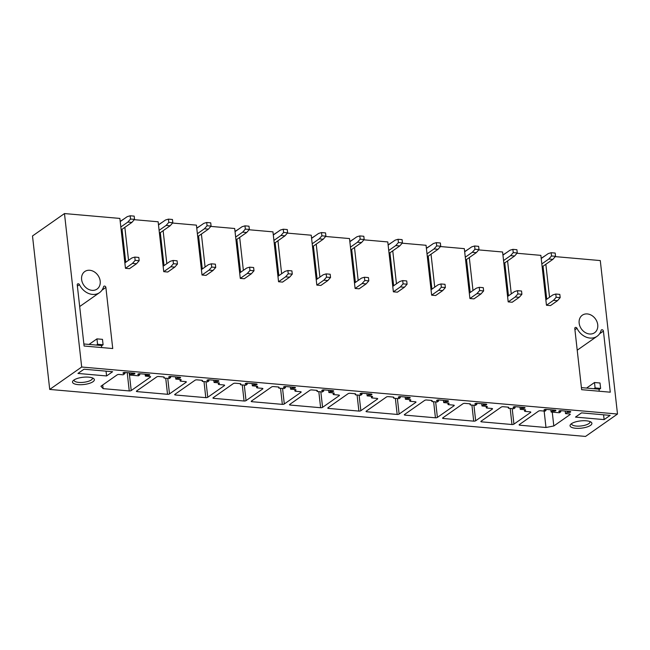 <?xml version="1.0" encoding="UTF-8"?>
<svg xmlns="http://www.w3.org/2000/svg" width="650" height="650" viewBox="0 0 650 650"><rect width="100%" height="100%" fill="white"/><g stroke="black" fill="none" stroke-linecap="round" stroke-linejoin="round"><path stroke-width="0.97" d="M163.743 271.668L170.755 266.76L174.769 267.109L167.757 272.025L163.743 271.668L158.145 221.78L134.274 219.684M124.174 218.798L120.201 221.357M158.47 224.713L162.451 222.154M202.012 275.023L209.024 270.116L213.046 270.465L206.034 275.381L202.012 275.023L196.414 225.136L172.551 223.047M196.747 228.077L200.72 225.518M240.289 278.387L247.301 273.471L251.314 273.821L244.303 278.736L240.289 278.387L234.691 228.499L210.819 226.403M235.016 231.432L238.989 228.873M278.558 281.743L285.569 276.827L289.591 277.184L282.579 282.092L278.558 281.743L272.959 231.855L249.096 229.759M273.293 234.788L277.266 232.229M316.826 285.098L323.838 280.191L327.86 280.54L320.848 285.456L316.826 285.098L311.236 235.211L287.365 233.114M311.561 238.152L315.534 235.592M355.103 288.462L362.115 283.546L366.129 283.896L359.117 288.811L355.103 288.462L349.505 238.566L325.642 236.478M349.838 241.507L353.811 238.948M393.372 291.817L400.384 286.902L404.406 287.259L397.394 292.167L393.372 291.817L387.782 241.93L363.911 239.834M388.107 244.863L392.08 242.304M431.649 295.173L438.661 290.257L442.674 290.615L435.663 295.523L431.649 295.173L426.051 245.286L402.179 243.189M426.384 248.219L430.357 245.659M469.918 298.529L476.929 293.621L480.951 293.971L473.939 298.886L469.918 298.529L464.327 248.641L440.456 246.545M464.652 251.582L468.626 249.023M508.194 301.892L515.206 296.977L519.22 297.326L512.208 302.242L508.194 301.892L502.596 251.997L478.725 249.909M502.929 254.938L506.902 252.379M546.463 305.248L553.475 300.332L557.497 300.69L550.485 305.598L546.463 305.248L540.865 255.361L517.002 253.264M541.198 258.294L545.171 255.734M617.5 414.034L81.689 367.023L49.717 389.431L585.528 436.434L617.5 414.034L600.283 260.569L555.271 256.62M49.717 389.431L32.5 235.966L64.472 213.566L119.868 218.424L125.466 268.312L129.488 268.661L136.5 263.754L132.478 263.396L135.159 260.349L134.794 257.091L138.816 257.449L139.181 260.699L135.159 260.349M511.274 293.881L507.577 260.918M472.997 290.526L469.3 257.562M434.728 287.17L431.031 254.207M396.459 283.806L392.754 250.843M358.183 280.451L354.486 247.488M319.914 277.095L316.217 244.132M281.637 273.731L277.94 240.776M243.368 270.376L239.671 237.412M205.091 267.02L201.394 234.057M166.822 263.664L163.126 230.701M128.546 260.301L124.849 227.346M81.689 367.023L64.472 213.566M549.543 297.237L545.846 264.282M77.252 284.928L84.102 346.027L112.734 348.538L105.877 287.438A1.349 1.081 55 0 0 103.578 286.764A15.039 12.123 55 0 1 99.539 292.63A15.039 12.123 55 0 1 79.446 284.643A1.349 1.081 55 0 0 77.252 284.928M81.616 279.5A10.701 8.629 55 0 0 87.547 288.795A10.701 8.629 55 0 0 97.053 289.079A10.701 8.629 55 0 0 100.197 281.125A10.701 8.629 55 0 0 94.266 271.83A10.701 8.629 55 0 0 84.768 271.546A10.701 8.629 55 0 0 81.616 279.5M610.277 392.194L581.644 389.683L574.795 328.575A1.349 1.081 55 0 1 576.989 328.291A15.039 12.123 55 0 0 597.082 336.286A15.039 12.123 55 0 0 601.12 330.411A1.349 1.081 55 0 1 603.419 331.094L610.277 392.194M579.158 323.148A10.701 8.629 55 0 0 585.089 332.442A10.701 8.629 55 0 0 594.587 332.727A10.701 8.629 55 0 0 597.74 324.781A10.701 8.629 55 0 0 591.809 315.486A10.701 8.629 55 0 0 582.311 315.201A10.701 8.629 55 0 0 579.158 323.148M106.584 375.952L77.951 373.441L83.98 369.216L112.612 371.727L106.584 375.952L106.048 371.15M92.974 381.729A10.993 3.648 173.6 0 0 93.519 378.471A10.993 3.648 173.6 0 0 84.045 377.162A10.993 3.648 173.6 0 0 73.889 380.055A10.993 3.648 173.6 0 0 73.068 380.762A10.993 3.648 173.6 0 0 79.016 384.686A10.993 3.648 173.6 0 0 92.974 381.729M581.523 412.872L610.155 415.382L604.126 419.608L575.494 417.097L581.523 412.872M571.431 423.702A10.993 3.648 173.6 0 0 570.611 424.409A10.993 3.648 173.6 0 0 576.558 428.334A10.993 3.648 173.6 0 0 590.517 425.376A10.993 3.648 173.6 0 0 591.053 422.118A10.993 3.648 173.6 0 0 581.587 420.818A10.993 3.648 173.6 0 0 571.431 423.702M123.728 373.425A1.446 0.479 173.6 0 1 122.996 373.092A1.446 0.479 173.6 0 1 123.679 372.596A1.446 0.479 173.6 0 1 125.133 372.442L134.176 373.23A1.446 0.479 173.6 0 1 134.907 373.563A1.446 0.479 173.6 0 1 134.225 374.059A1.446 0.479 173.6 0 1 132.771 374.213L131.519 374.108L130.114 375.091L138.401 375.814L139.807 374.831L138.548 374.725A1.446 0.479 173.6 0 1 137.808 374.392A1.446 0.479 173.6 0 1 138.499 373.896A1.446 0.479 173.6 0 1 139.953 373.742L148.988 374.53A1.446 0.479 173.6 0 1 149.727 374.863A1.446 0.479 173.6 0 1 149.037 375.359A1.446 0.479 173.6 0 1 147.591 375.513L146.331 375.408L145.348 376.098L149.874 376.488A1.446 0.479 173.6 0 1 150.605 376.821A1.446 0.479 173.6 0 1 150.426 377.089L131.211 390.553A1.446 0.479 173.6 0 1 129.261 390.934L103.139 388.643L100.921 386.238L117.187 374.839A1.446 0.479 173.6 0 1 119.145 374.457L123.167 374.814L124.987 373.531L123.728 373.425L123.638 372.604M570.074 414.57A1.446 0.479 173.6 0 0 570.261 414.302A1.446 0.479 173.6 0 0 569.522 413.969L565.508 413.619L567.328 412.344L568.587 412.449A1.446 0.479 173.6 0 0 570.034 412.295A1.446 0.479 173.6 0 0 570.724 411.799A1.446 0.479 173.6 0 0 569.985 411.466L560.95 410.678A1.446 0.479 173.6 0 0 559.496 410.832A1.446 0.479 173.6 0 0 558.805 411.328A1.446 0.479 173.6 0 0 559.544 411.661L560.796 411.767L559.398 412.75L551.111 412.027L552.508 411.044L553.767 411.149A1.446 0.479 173.6 0 0 555.222 410.995A1.446 0.479 173.6 0 0 555.904 410.499A1.446 0.479 173.6 0 0 555.173 410.166L546.13 409.378A1.446 0.479 173.6 0 0 544.676 409.533A1.446 0.479 173.6 0 0 543.993 410.028A1.446 0.479 173.6 0 0 544.724 410.361L545.984 410.467L545.001 411.158L540.483 410.759A1.446 0.479 173.6 0 0 538.525 411.141L519.309 424.604A1.446 0.479 173.6 0 0 519.131 424.872A1.446 0.479 173.6 0 0 519.87 425.206L545.984 427.497L553.808 425.969L570.074 414.57L570.026 414.074M180.115 380.868A1.446 0.479 173.6 0 1 180.294 380.599L180.993 380.104A1.446 0.479 173.6 0 0 181.179 379.836A1.446 0.479 173.6 0 0 180.44 379.502L175.793 379.096L177.198 378.113L178.449 378.227A1.446 0.479 173.6 0 0 179.904 378.072A1.446 0.479 173.6 0 0 180.594 377.569A1.446 0.479 173.6 0 0 179.855 377.244L170.812 376.447A1.446 0.479 173.6 0 0 169.366 376.602A1.446 0.479 173.6 0 0 168.675 377.098A1.446 0.479 173.6 0 0 169.414 377.431L170.666 377.544L169.268 378.527L164.621 378.113A1.446 0.479 173.6 0 1 163.881 377.788A1.446 0.479 173.6 0 1 164.068 377.512A1.446 0.479 173.6 0 0 164.247 377.244A1.446 0.479 173.6 0 0 163.507 376.911L158.738 376.496A1.446 0.479 173.6 0 0 156.78 376.878L136.589 391.024A1.446 0.479 173.6 0 0 136.411 391.3A1.446 0.479 173.6 0 0 137.142 391.625L167.529 394.29A1.446 0.479 173.6 0 0 169.487 393.908L186.176 382.216A1.446 0.479 173.6 0 0 186.355 381.948A1.446 0.479 173.6 0 0 185.616 381.615L180.846 381.201A1.446 0.479 173.6 0 1 180.115 380.868L179.952 379.462M218.384 384.223A1.446 0.479 173.6 0 1 218.562 383.955L219.269 383.467A1.446 0.479 173.6 0 0 219.448 383.191A1.446 0.479 173.6 0 0 218.709 382.858L214.069 382.452L215.467 381.469L216.726 381.582A1.446 0.479 173.6 0 0 218.181 381.428A1.446 0.479 173.6 0 0 218.863 380.933A1.446 0.479 173.6 0 0 218.124 380.599L209.089 379.803A1.446 0.479 173.6 0 0 207.634 379.957A1.446 0.479 173.6 0 0 206.944 380.461A1.446 0.479 173.6 0 0 207.683 380.786L208.943 380.9L207.537 381.883L202.889 381.477A1.446 0.479 173.6 0 1 202.158 381.144A1.446 0.479 173.6 0 1 202.337 380.876A1.446 0.479 173.6 0 0 202.516 380.599A1.446 0.479 173.6 0 0 201.784 380.274L197.007 379.852A1.446 0.479 173.6 0 0 195.057 380.234L174.858 394.379A1.446 0.479 173.6 0 0 174.679 394.656A1.446 0.479 173.6 0 0 175.419 394.989L205.798 397.654A1.446 0.479 173.6 0 0 207.756 397.272L224.445 385.58A1.446 0.479 173.6 0 0 224.624 385.304A1.446 0.479 173.6 0 0 223.893 384.979L219.123 384.556A1.446 0.479 173.6 0 1 218.384 384.223L218.229 382.817M256.661 387.587A1.446 0.479 173.6 0 1 256.839 387.311L257.538 386.823A1.446 0.479 173.6 0 0 257.717 386.547A1.446 0.479 173.6 0 0 256.986 386.222L252.338 385.816L253.744 384.832L254.995 384.938A1.446 0.479 173.6 0 0 256.449 384.784A1.446 0.479 173.6 0 0 257.132 384.288A1.446 0.479 173.6 0 0 256.401 383.955L247.357 383.167A1.446 0.479 173.6 0 0 245.903 383.321A1.446 0.479 173.6 0 0 245.221 383.817A1.446 0.479 173.6 0 0 245.96 384.15L247.211 384.256L245.806 385.239L241.166 384.832A1.446 0.479 173.6 0 1 240.427 384.499A1.446 0.479 173.6 0 1 240.606 384.231A1.446 0.479 173.6 0 0 240.793 383.955A1.446 0.479 173.6 0 0 240.053 383.63L235.284 383.207A1.446 0.479 173.6 0 0 233.326 383.589L213.135 397.743A1.446 0.479 173.6 0 0 212.948 398.011A1.446 0.479 173.6 0 0 213.688 398.344L244.075 401.009A1.446 0.479 173.6 0 0 246.033 400.627L262.722 388.936A1.446 0.479 173.6 0 0 262.901 388.659A1.446 0.479 173.6 0 0 262.161 388.334L257.392 387.912A1.446 0.479 173.6 0 1 256.661 387.587L256.498 386.181M294.929 390.942A1.446 0.479 173.6 0 1 295.108 390.674L295.815 390.179A1.446 0.479 173.6 0 0 295.994 389.911A1.446 0.479 173.6 0 0 295.254 389.577L290.615 389.171L292.012 388.188L293.272 388.294A1.446 0.479 173.6 0 0 294.718 388.139A1.446 0.479 173.6 0 0 295.409 387.644A1.446 0.479 173.6 0 0 294.669 387.319L285.634 386.523A1.446 0.479 173.6 0 0 284.18 386.677A1.446 0.479 173.6 0 0 283.489 387.173A1.446 0.479 173.6 0 0 284.229 387.506L285.488 387.611L284.082 388.594L279.435 388.188A1.446 0.479 173.6 0 1 278.704 387.863A1.446 0.479 173.6 0 1 278.882 387.587A1.446 0.479 173.6 0 0 279.061 387.319A1.446 0.479 173.6 0 0 278.33 386.986L273.553 386.571A1.446 0.479 173.6 0 0 271.602 386.953L251.404 401.099A1.446 0.479 173.6 0 0 251.225 401.367A1.446 0.479 173.6 0 0 251.964 401.7L282.344 404.365A1.446 0.479 173.6 0 0 284.302 403.983L300.991 392.291A1.446 0.479 173.6 0 0 301.169 392.023A1.446 0.479 173.6 0 0 300.438 391.69L295.669 391.276A1.446 0.479 173.6 0 1 294.929 390.942L294.775 389.537M333.198 394.298A1.446 0.479 173.6 0 1 333.385 394.03L334.084 393.534A1.446 0.479 173.6 0 0 334.262 393.266A1.446 0.479 173.6 0 0 333.531 392.933L328.884 392.527L330.289 391.544L331.541 391.658A1.446 0.479 173.6 0 0 332.995 391.503A1.446 0.479 173.6 0 0 333.678 390.999A1.446 0.479 173.6 0 0 332.946 390.674L323.903 389.878A1.446 0.479 173.6 0 0 322.449 390.033A1.446 0.479 173.6 0 0 321.766 390.528A1.446 0.479 173.6 0 0 322.498 390.861L323.757 390.975L322.351 391.958L317.712 391.544A1.446 0.479 173.6 0 1 316.973 391.219A1.446 0.479 173.6 0 1 317.151 390.942A1.446 0.479 173.6 0 0 317.338 390.674A1.446 0.479 173.6 0 0 316.599 390.341L311.829 389.927A1.446 0.479 173.6 0 0 309.871 390.309L289.681 404.454A1.446 0.479 173.6 0 0 289.494 404.731A1.446 0.479 173.6 0 0 290.233 405.056L320.621 407.721A1.446 0.479 173.6 0 0 322.579 407.339L339.267 395.647A1.446 0.479 173.6 0 0 339.446 395.379A1.446 0.479 173.6 0 0 338.707 395.046L333.938 394.631A1.446 0.479 173.6 0 1 333.198 394.298L333.044 392.892M371.475 397.654A1.446 0.479 173.6 0 1 371.654 397.386L372.361 396.898A1.446 0.479 173.6 0 0 372.539 396.622A1.446 0.479 173.6 0 0 371.8 396.297L367.152 395.882L368.558 394.899L369.817 395.013A1.446 0.479 173.6 0 0 371.264 394.859A1.446 0.479 173.6 0 0 371.954 394.363A1.446 0.479 173.6 0 0 371.215 394.03L362.172 393.234A1.446 0.479 173.6 0 0 360.726 393.388A1.446 0.479 173.6 0 0 360.035 393.892A1.446 0.479 173.6 0 0 360.774 394.217L362.026 394.331L360.628 395.314L355.981 394.908A1.446 0.479 173.6 0 1 355.241 394.574A1.446 0.479 173.6 0 1 355.428 394.306A1.446 0.479 173.6 0 0 355.607 394.03A1.446 0.479 173.6 0 0 354.876 393.705L350.098 393.283A1.446 0.479 173.6 0 0 348.14 393.664L327.949 407.818A1.446 0.479 173.6 0 0 327.771 408.086A1.446 0.479 173.6 0 0 328.502 408.419L358.889 411.084A1.446 0.479 173.6 0 0 360.848 410.702L377.536 399.011A1.446 0.479 173.6 0 0 377.715 398.734A1.446 0.479 173.6 0 0 376.984 398.409L372.206 397.987A1.446 0.479 173.6 0 1 371.475 397.654L371.312 396.248M409.744 401.017A1.446 0.479 173.6 0 1 409.931 400.741L410.629 400.254A1.446 0.479 173.6 0 0 410.808 399.977A1.446 0.479 173.6 0 0 410.077 399.652L405.429 399.246L406.827 398.263L408.086 398.369A1.446 0.479 173.6 0 0 409.541 398.214A1.446 0.479 173.6 0 0 410.223 397.719A1.446 0.479 173.6 0 0 409.492 397.386L400.449 396.598A1.446 0.479 173.6 0 0 398.994 396.752A1.446 0.479 173.6 0 0 398.312 397.248A1.446 0.479 173.6 0 0 399.043 397.581L400.303 397.686L398.897 398.669L394.249 398.263A1.446 0.479 173.6 0 1 393.518 397.93A1.446 0.479 173.6 0 1 393.697 397.662A1.446 0.479 173.6 0 0 393.884 397.394A1.446 0.479 173.6 0 0 393.144 397.061L388.375 396.638A1.446 0.479 173.6 0 0 386.417 397.02L366.226 411.174A1.446 0.479 173.6 0 0 366.039 411.442A1.446 0.479 173.6 0 0 366.779 411.775L397.166 414.44A1.446 0.479 173.6 0 0 399.124 414.058L415.805 402.366A1.446 0.479 173.6 0 0 415.992 402.09A1.446 0.479 173.6 0 0 415.252 401.765L410.483 401.342A1.446 0.479 173.6 0 1 409.744 401.017L409.589 399.612M448.021 404.373A1.446 0.479 173.6 0 1 448.199 404.105L448.898 403.609A1.446 0.479 173.6 0 0 449.085 403.341A1.446 0.479 173.6 0 0 448.346 403.008L443.698 402.602L445.104 401.619L446.355 401.733A1.446 0.479 173.6 0 0 447.809 401.578A1.446 0.479 173.6 0 0 448.5 401.074A1.446 0.479 173.6 0 0 447.761 400.749L438.718 399.953A1.446 0.479 173.6 0 0 437.271 400.108A1.446 0.479 173.6 0 0 436.581 400.603A1.446 0.479 173.6 0 0 437.32 400.936L438.571 401.042L437.174 402.025L432.526 401.619A1.446 0.479 173.6 0 1 431.787 401.294A1.446 0.479 173.6 0 1 431.974 401.017A1.446 0.479 173.6 0 0 432.152 400.749A1.446 0.479 173.6 0 0 431.413 400.416L426.644 400.002A1.446 0.479 173.6 0 0 424.686 400.384L404.495 414.529A1.446 0.479 173.6 0 0 404.316 414.798A1.446 0.479 173.6 0 0 405.048 415.131L435.435 417.796A1.446 0.479 173.6 0 0 437.393 417.414L454.082 405.722A1.446 0.479 173.6 0 0 454.261 405.454A1.446 0.479 173.6 0 0 453.529 405.121L448.752 404.706A1.446 0.479 173.6 0 1 448.021 404.373L447.858 402.967M486.289 407.729A1.446 0.479 173.6 0 1 486.476 407.461L487.175 406.965A1.446 0.479 173.6 0 0 487.354 406.697A1.446 0.479 173.6 0 0 486.622 406.364L481.975 405.957L483.372 404.974L484.632 405.088A1.446 0.479 173.6 0 0 486.086 404.934A1.446 0.479 173.6 0 0 486.769 404.43A1.446 0.479 173.6 0 0 486.038 404.105L476.994 403.309A1.446 0.479 173.6 0 0 475.54 403.463A1.446 0.479 173.6 0 0 474.858 403.967A1.446 0.479 173.6 0 0 475.589 404.292L476.848 404.406L475.442 405.389L470.795 404.983A1.446 0.479 173.6 0 1 470.064 404.649A1.446 0.479 173.6 0 1 470.243 404.373A1.446 0.479 173.6 0 0 470.421 404.105A1.446 0.479 173.6 0 0 469.69 403.772L464.921 403.358A1.446 0.479 173.6 0 0 462.962 403.739L442.764 417.885A1.446 0.479 173.6 0 0 442.585 418.161A1.446 0.479 173.6 0 0 443.324 418.486L473.712 421.151A1.446 0.479 173.6 0 0 475.67 420.777L492.351 409.077A1.446 0.479 173.6 0 0 492.538 408.809A1.446 0.479 173.6 0 0 491.798 408.476L487.029 408.062A1.446 0.479 173.6 0 1 486.289 407.729L486.135 406.323M524.566 411.092A1.446 0.479 173.6 0 1 524.745 410.816L525.444 410.329A1.446 0.479 173.6 0 0 525.631 410.053A1.446 0.479 173.6 0 0 524.891 409.727L520.244 409.313L521.649 408.338L522.901 408.444A1.446 0.479 173.6 0 0 524.355 408.289A1.446 0.479 173.6 0 0 525.046 407.794A1.446 0.479 173.6 0 0 524.306 407.461L515.263 406.673A1.446 0.479 173.6 0 0 513.817 406.827A1.446 0.479 173.6 0 0 513.126 407.322A1.446 0.479 173.6 0 0 513.866 407.648L515.117 407.761L513.719 408.744L509.072 408.338A1.446 0.479 173.6 0 1 508.332 408.005A1.446 0.479 173.6 0 1 508.519 407.737A1.446 0.479 173.6 0 0 508.698 407.461A1.446 0.479 173.6 0 0 507.959 407.136L503.189 406.713A1.446 0.479 173.6 0 0 501.231 407.095L481.041 421.249A1.446 0.479 173.6 0 0 480.862 421.517A1.446 0.479 173.6 0 0 481.593 421.85L511.981 424.515A1.446 0.479 173.6 0 0 513.939 424.133L530.628 412.441A1.446 0.479 173.6 0 0 530.806 412.165A1.446 0.479 173.6 0 0 530.075 411.84L525.298 411.418A1.446 0.479 173.6 0 1 524.566 411.092L524.404 409.679M515.117 407.761L514.995 406.656M521.649 408.338L521.519 407.217M520.244 409.313L519.992 407.087M545.984 427.497L544.139 411.084M553.808 425.969L552.256 412.124M545.984 410.467L545.862 409.362M552.508 411.044L552.386 409.923M551.111 412.027L550.859 409.793M560.796 411.767L560.674 410.662M567.328 412.344L567.206 411.223M565.508 413.619L565.216 411.052M124.987 373.531L124.865 372.426M131.519 374.108L131.389 372.986M130.114 375.091L129.862 372.856M139.807 374.831L139.677 373.726M146.331 375.408L146.209 374.286M145.348 376.098L145.137 374.197M103.139 388.643L102.724 384.971M476.848 404.406L476.726 403.301M483.372 404.974L483.251 403.861M481.975 405.957L481.723 403.723M438.571 401.042L438.449 399.937M445.104 401.619L444.982 400.506M443.698 402.602L443.454 400.368M400.303 397.686L400.181 396.581M406.827 398.263L406.705 397.142M405.429 399.246L405.178 397.012M362.026 394.331L361.904 393.226M368.558 394.899L368.436 393.786M367.152 395.882L366.909 393.656M323.757 390.975L323.635 389.87M330.289 391.544L330.159 390.431M328.884 392.527L328.632 390.293M285.488 387.611L285.358 386.506M292.012 388.188L291.891 387.067M290.615 389.171L290.363 386.937M247.211 384.256L247.089 383.151M253.744 384.832L253.614 383.711M252.338 385.816L252.086 383.581M208.943 380.9L208.812 379.795M215.467 381.469L215.345 380.356M214.069 382.452L213.818 380.217M170.666 377.544L170.544 376.439M177.198 378.113L177.068 377M175.793 379.096L175.541 376.862M599.04 389.537L600.624 388.424L600.015 383.004L594.49 382.517L586.56 388.074M600.624 388.424L595.099 387.936L594.49 382.517M595.099 387.936L593.978 388.724M604.126 419.608L603.582 414.806M571.618 423.573A9.254 3.071 173.6 0 0 571.594 423.946A9.254 3.071 173.6 0 0 578.638 426.132A9.254 3.071 173.6 0 0 588.827 423.621A9.254 3.071 173.6 0 0 589.989 421.882A9.254 3.071 173.6 0 0 589.883 421.525M96.436 345.077L97.557 344.289L103.082 344.776L101.506 345.881M89.017 344.427L96.956 338.869L102.481 339.349L103.082 344.776M97.557 344.289L96.956 338.869M92.341 377.877A9.254 3.071 -6.4 0 1 92.446 378.227A9.254 3.071 -6.4 0 1 91.284 379.966A9.254 3.071 -6.4 0 1 81.096 382.476A9.254 3.071 -6.4 0 1 74.051 380.291A9.254 3.071 -6.4 0 1 74.076 379.925M599.235 391.227L598.999 389.163L581.417 387.627M101.692 347.571L101.465 345.516L83.874 343.972M546.739 299.203L543.043 266.24L542.084 266.159M543.043 266.24L552.858 259.366L555.539 256.319L551.525 255.962L551.159 252.712L548.234 253.589L541.222 258.505M551.159 252.712L555.181 253.061L555.539 256.319M541.832 263.924L548.844 259.009L551.525 255.962M552.858 259.366L548.844 259.009M557.497 300.69L560.178 297.635L556.156 297.286L555.791 294.027L559.812 294.385L560.178 297.635M553.475 300.332L556.156 297.286M555.791 294.027L552.866 294.913L545.854 299.821M508.471 295.848L504.774 262.884L503.807 262.803M504.774 262.884L514.589 256.011L517.27 252.956L513.248 252.606L512.891 249.348L509.957 250.234L502.946 255.141M512.891 249.348L516.904 249.706L517.27 252.956M503.555 260.569L510.567 255.653L513.248 252.606M514.589 256.011L510.567 255.653M519.22 297.326L521.901 294.279L517.887 293.93L517.522 290.672L521.544 291.029L521.901 294.279M515.206 296.977L517.887 293.93M517.522 290.672L514.597 291.558L507.585 296.465M470.194 292.492L466.497 259.529L465.538 259.439M466.497 259.529L476.312 252.647L479.001 249.6L474.979 249.251L474.614 245.993L471.689 246.878L464.677 251.786M474.614 245.993L478.636 246.35L479.001 249.6M465.286 257.213L472.298 252.297L474.979 249.251M476.312 252.647L472.298 252.297M480.951 293.971L483.632 290.924L479.611 290.566L479.253 287.316L483.267 287.666L483.632 290.924M476.929 293.621L479.611 290.566M479.253 287.316L476.32 288.194L469.308 293.109M431.925 289.128L428.228 256.173L427.261 256.084M428.228 256.173L438.043 249.291L440.724 246.244L436.711 245.887L436.345 242.637L433.412 243.514L426.408 248.43M436.345 242.637L440.359 242.986L440.724 246.244M427.009 253.849L434.021 248.942L436.711 245.887M438.043 249.291L434.021 248.942M442.674 290.615L445.364 287.56L441.342 287.211L440.976 283.961L444.998 284.31L445.364 287.56M438.661 290.257L441.342 287.211M440.976 283.961L438.051 284.838L431.039 289.754M393.648 285.773L389.951 252.809L388.993 252.728M389.951 252.809L399.766 245.936L402.456 242.881L398.434 242.531L398.068 239.281L395.143 240.159L388.131 245.074M398.068 239.281L402.09 239.631L402.456 242.881M388.741 250.494L395.752 245.578L398.434 242.531M399.766 245.936L395.752 245.578M404.406 287.259L407.087 284.204L403.073 283.855L402.707 280.597L406.721 280.954L407.087 284.204M400.384 286.902L403.073 283.855M402.707 280.597L399.774 281.483L392.771 286.39M355.379 282.417L351.683 249.454L350.716 249.373M351.683 249.454L361.498 242.58L364.179 239.525L360.165 239.176L359.799 235.918L356.874 236.803L349.863 241.711M359.799 235.918L363.813 236.275L364.179 239.525M350.464 247.138L357.476 242.222L360.165 239.176M361.498 242.58L357.476 242.222M366.129 283.896L368.818 280.849L364.796 280.499L364.431 277.241L368.452 277.591L368.818 280.849M362.115 283.546L364.796 280.499M364.431 277.241L361.506 278.119L354.494 283.034M317.102 279.061L313.406 246.098L312.447 246.009M313.406 246.098L323.229 239.216L325.91 236.169L321.888 235.82L321.523 232.562L318.598 233.439L311.586 238.355M321.523 232.562L325.544 232.911L325.91 236.169M312.195 243.783L319.207 238.867L321.888 235.82M323.229 239.216L319.207 238.867M327.86 280.54L330.541 277.493L326.527 277.136L326.162 273.886L330.176 274.235L330.541 277.493M323.838 280.191L326.527 277.136M326.162 273.886L323.237 274.763L316.225 279.679M278.834 275.697L275.137 242.743L274.17 242.653M275.137 242.743L284.952 235.861L287.633 232.814L283.619 232.456L283.254 229.206L280.329 230.084L273.317 234.999M283.254 229.206L287.267 229.556L287.633 232.814M273.926 240.419L280.938 235.511L283.619 232.456M284.952 235.861L280.938 235.511M289.591 277.184L292.273 274.129L288.251 273.78L287.885 270.53L291.907 270.879L292.273 274.129M285.569 276.827L288.251 273.78M287.885 270.53L284.96 271.408L277.948 276.323M240.565 272.342L236.86 239.379L235.901 239.297M236.86 239.379L246.683 232.505L249.364 229.45L245.342 229.101L244.977 225.851L242.052 226.728L235.04 231.644M244.977 225.851L248.999 226.2L249.364 229.45M235.649 237.063L242.661 232.148L245.342 229.101M246.683 232.505L242.661 232.148M251.314 273.821L253.996 270.774L249.982 270.424L249.616 267.166L253.63 267.524L253.996 270.774M247.301 273.471L249.982 270.424M249.616 267.166L246.691 268.052L239.679 272.959M202.288 268.986L198.591 236.023L197.632 235.942M198.591 236.023L208.406 229.141L211.088 226.094L207.074 225.745L206.708 222.487L203.783 223.373L196.771 228.28M206.708 222.487L210.722 222.844L211.088 226.094M197.381 233.707L204.393 228.792L207.074 225.745M208.406 229.141L204.393 228.792M213.046 270.465L215.727 267.418L211.705 267.061L211.339 263.811L215.361 264.16L215.727 267.418M209.024 270.116L211.705 267.061M211.339 263.811L208.414 264.688L201.403 269.604M164.019 265.631L160.322 232.668L159.356 232.578M160.322 232.668L170.138 225.786L172.819 222.739L168.797 222.381L168.431 219.131L165.506 220.009L158.494 224.924M168.431 219.131L172.453 219.481L172.819 222.739M159.104 230.352L166.116 225.436L168.797 222.381M170.138 225.786L166.116 225.436M174.769 267.109L177.45 264.062L173.436 263.705L173.071 260.455L177.084 260.804L177.45 264.062M170.755 266.76L173.436 263.705M173.071 260.455L170.146 261.332L163.134 266.248M125.742 262.267L122.046 229.304L121.087 229.222M122.046 229.304L131.861 222.43L134.542 219.383L130.528 219.026L130.162 215.776L127.237 216.653L120.226 221.569M130.162 215.776L134.184 216.125L134.542 219.383M120.835 226.988L127.847 222.081L130.528 219.026M131.861 222.43L127.847 222.081M125.466 268.312L132.478 263.396M136.5 263.754L139.181 260.699M134.794 257.091L131.869 257.977L124.857 262.892M513.939 424.133L512.2 408.614M511.981 424.515L510.177 408.436M481.593 421.85L481.496 420.932M508.519 407.737L508.462 407.241M513.866 407.648L513.768 406.835M522.901 408.444L522.779 407.331M525.444 410.329L525.387 409.833M524.745 410.816L524.623 409.703M530.628 412.441L530.571 411.946M519.87 425.206L519.764 424.288M544.724 410.361L544.635 409.541M553.767 411.149L553.646 410.036M559.544 411.661L559.455 410.841M568.587 412.449L568.457 411.336M132.771 374.213L132.649 373.1M138.548 374.725L138.458 373.904M147.591 375.513L147.461 374.4M150.426 377.089L150.369 376.594M131.211 390.553L129.22 372.799M129.261 390.934L127.205 372.621M475.67 420.777L473.923 405.251M473.712 421.151L471.908 405.072M492.351 409.077L492.294 408.582M443.324 418.486L443.219 417.568M470.243 404.373L470.186 403.877M475.589 404.292L475.499 403.479M484.632 405.088L484.51 403.967M487.175 406.965L487.118 406.469M486.476 407.461L486.346 406.339M437.393 417.414L435.654 401.895M435.435 417.796L433.631 401.716M454.082 405.722L454.025 405.226M405.048 415.131L404.95 414.213M431.974 401.017L431.917 400.522M437.32 400.936L437.231 400.124M446.355 401.733L446.233 400.611M448.898 403.609L448.849 403.114M448.199 404.105L448.077 402.984M399.124 414.058L397.377 398.539M397.166 414.44L395.363 398.361M415.805 402.366L415.756 401.871M366.779 411.775L366.673 410.857M393.697 397.662L393.64 397.166M399.043 397.581L398.954 396.76M408.086 398.369L407.964 397.256M410.629 400.254L410.572 399.758M409.931 400.741L409.801 399.628M360.848 410.702L359.109 395.176M358.889 411.084L357.086 395.005M377.536 399.011L377.479 398.515M328.502 408.419L328.404 407.501M355.428 394.306L355.371 393.811M360.774 394.217L360.685 393.404M369.817 395.013L369.688 393.9M372.361 396.898L372.304 396.402M371.654 397.386L371.532 396.273M322.579 407.339L320.832 391.82M320.621 407.721L318.817 391.641M339.267 395.647L339.211 395.151M290.233 405.056L290.127 404.137M317.151 390.942L317.094 390.447M322.498 390.861L322.408 390.049M331.541 391.658L331.419 390.536M334.084 393.534L334.027 393.039M333.385 394.03L333.255 392.909M284.302 403.983L282.563 388.464M282.344 404.365L280.54 388.286M300.991 392.291L300.934 391.796M251.964 401.7L251.859 400.782M278.882 387.587L278.826 387.091M284.229 387.506L284.139 386.693M293.272 388.294L293.142 387.181M295.815 390.179L295.758 389.683M295.108 390.674L294.986 389.553M246.033 400.627L244.294 385.109M244.075 401.009L242.271 384.93M262.722 388.936L262.665 388.44M213.688 398.344L213.582 397.426M240.606 384.231L240.557 383.736M245.96 384.15L245.863 383.329M254.995 384.938L254.873 383.825M257.538 386.823L257.481 386.327M256.839 387.311L256.709 386.197M207.756 397.272L206.018 381.745M205.798 397.654L203.994 381.574M224.445 385.58L224.388 385.084M175.419 394.989L175.313 394.062M202.337 380.876L202.28 380.38M207.683 380.786L207.594 379.974M216.726 381.582L216.596 380.469M219.269 383.467L219.213 382.964M218.562 383.955L218.441 382.842M169.487 393.908L167.749 378.389M167.529 394.29L165.726 378.211M186.176 382.216L186.119 381.721M137.142 391.625L137.036 390.707M164.068 377.512L164.011 377.016M169.414 377.431L169.317 376.618M178.449 378.227L178.327 377.106M180.993 380.104L180.936 379.608M180.294 380.599L180.172 379.478M599.536 333.816L603.419 331.094M576.989 328.291L574.925 329.737M101.993 290.168L105.877 287.438M77.382 286.089L79.446 284.643M508.332 408.005L508.243 407.176M470.064 404.649L469.966 403.812M431.787 401.294L431.698 400.457M393.518 397.93L393.421 397.101M355.241 394.574L355.152 393.746M316.973 391.219L316.875 390.382M278.704 387.863L278.606 387.026M240.427 384.499L240.338 383.671M202.158 381.144L202.061 380.315M163.881 377.788L163.792 376.951M597.082 336.286L577.216 350.196M79.674 306.548L99.539 292.63"/></g></svg>
